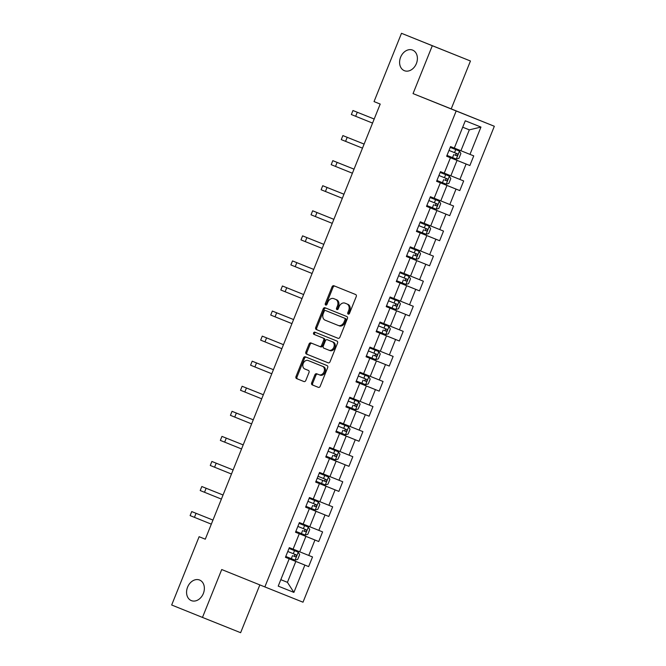 <?xml version="1.0" encoding="UTF-8"?>
<svg xmlns="http://www.w3.org/2000/svg" width="666" height="666" viewBox="0 0 666 666"><rect width="100%" height="100%" fill="white"/><g stroke="black" fill="none" stroke-linecap="round" stroke-linejoin="round"><path stroke-width="1" d="M348.21 314.119L348.21 314.119A1.19 0.916 -68.2 0 0 349.5 313.361L356.235 296.603A1.698 1.307 -68.2 0 0 355.661 294.538L333.891 285.756A1.698 1.307 -68.2 0 0 332.051 286.846L325.308 303.604A1.19 0.916 -68.2 0 0 325.716 305.053L325.716 305.053A1.19 0.916 -68.2 0 0 327.006 304.287L327.872 302.123A5.436 4.171 -68.2 0 1 333.766 298.634A5.436 4.171 -68.2 0 1 333.774 298.634L335.589 299.367A5.436 4.171 -68.2 0 1 337.429 305.969L336.555 308.142A1.19 0.916 -68.2 0 0 336.963 309.59L336.963 309.59A1.19 0.916 -68.2 0 0 338.253 308.824L339.127 306.651A5.436 4.171 -68.2 0 1 345.013 303.163L346.836 303.896A5.436 4.171 -68.2 0 1 348.676 310.506L347.81 312.679A1.19 0.916 -68.2 0 0 348.21 314.119M199.6 580.036A11.081 8.5 -68.2 0 0 199.592 580.036A11.081 8.5 -68.2 0 0 187.579 587.154A11.081 8.5 -68.2 0 0 191.333 600.607A11.081 8.5 -68.2 0 0 191.35 600.615A11.081 8.5 -68.2 0 0 203.355 593.489A11.081 8.5 -68.2 0 0 199.6 580.036M412.629 50.117A11.081 8.5 -68.2 0 0 412.62 50.108A11.081 8.5 -68.2 0 0 400.607 57.226A11.081 8.5 -68.2 0 0 404.362 70.679A11.081 8.5 -68.2 0 0 404.379 70.688A11.081 8.5 -68.2 0 0 416.383 63.57A11.081 8.5 -68.2 0 0 412.629 50.117M311.663 382.825A1.698 1.307 -68.2 0 0 312.237 384.89L318.348 387.354A1.698 1.307 -68.2 0 0 320.196 386.263L327.672 367.649A1.698 1.307 -68.2 0 0 327.098 365.584L305.328 356.81A1.698 1.307 -68.2 0 0 303.488 357.9L296.004 376.515A1.698 1.307 -68.2 0 0 296.578 378.579L303.954 381.551A1.698 1.307 -68.2 0 0 305.802 380.461L308.999 372.494A1.698 1.307 -68.2 0 0 308.425 370.429L304.77 368.956A4.545 3.488 -68.2 0 1 303.23 363.436A4.545 3.488 -68.2 0 1 308.15 360.514L322.494 366.3A4.545 3.488 -68.2 0 1 324.034 371.819A4.545 3.488 -68.2 0 1 319.106 374.733L316.708 373.768A1.698 1.307 -68.2 0 0 314.868 374.858L311.663 382.825L312.695 383.241A1.698 1.307 -68.2 0 0 313.27 385.306L318.415 387.379M320.138 375.149L319.106 374.733A4.545 3.488 -68.2 0 0 319.106 374.733L320.13 375.149A4.545 3.488 -68.2 0 0 320.138 375.149A4.545 3.488 -68.2 0 0 325.066 372.227A4.545 3.488 -68.2 0 0 323.526 366.708L322.494 366.3M309.182 360.93L309.182 360.93A4.545 3.488 -68.2 0 0 309.182 360.93L308.15 360.514A4.545 3.488 -68.2 0 0 308.15 360.514L323.526 366.708M346.054 303.579A5.436 4.171 -68.2 0 0 346.045 303.579L345.013 303.163A5.436 4.171 -68.2 0 0 345.013 303.163L346.836 303.896M221.72 569.538L202.472 617.424L171.67 605.003L199.117 536.713L205.278 539.194L380.203 104.071L374.042 101.59L401.49 33.3L432.301 45.721L413.045 93.598L456.177 110.981L264.852 586.921L221.72 569.538M338.07 338.303L338.07 338.303A1.698 1.307 -68.2 0 0 339.91 337.212L347.394 318.598A1.698 1.307 -68.2 0 0 346.82 316.533L325.05 307.759A1.698 1.307 -68.2 0 0 323.201 308.849L315.717 327.464A1.698 1.307 -68.2 0 0 316.3 329.528L338.07 338.303M337.537 343.123L330.053 361.738A1.698 1.307 -68.2 0 1 328.213 362.828A1.698 1.307 -68.2 0 0 328.213 362.828L306.435 354.054A1.698 1.307 -68.2 0 1 305.861 351.989L309.066 344.022A1.698 1.307 -68.2 0 1 310.905 342.932L319.738 346.495A1.698 1.307 -68.2 0 0 321.578 345.404L323.701 340.118A1.698 1.307 -68.2 0 0 323.127 338.053L313.936 334.349A1.19 0.916 -68.2 0 1 314.818 332.143A1.19 0.916 -68.2 0 0 314.818 332.143L336.954 341.059A1.698 1.307 -68.2 0 1 337.537 343.123M456.177 110.981L494.33 126.265L303.005 602.197L264.852 586.921M285.464 557.242L308.641 566.591L312.52 556.951L308.758 555.444L314.951 540.018L318.723 541.525L322.594 531.884L318.831 530.377L325.033 514.951L328.796 516.458L332.667 506.818L328.904 505.311L335.106 489.885L338.869 491.391L342.749 481.751L338.986 480.244L345.188 464.818L348.951 466.325L352.822 456.685L349.059 455.178L355.261 439.751L359.024 441.258L362.903 431.618L359.14 430.111L365.334 414.685L369.106 416.192L372.977 406.551L369.214 405.045L375.416 389.618L379.179 391.125L383.05 381.485L379.287 379.978L385.489 364.552L389.252 366.059L393.131 356.418L389.369 354.911L395.571 339.485L399.334 340.992L403.205 331.352L399.442 329.845L405.644 314.419L409.407 315.925L413.286 306.285L409.523 304.778L415.717 289.352L419.488 290.859L423.36 281.219L419.597 279.712L425.799 264.285L429.562 265.792L433.433 256.152L429.67 254.645L435.872 239.219L439.635 240.726L443.514 231.085L439.751 229.579L445.954 214.152L449.717 215.659L453.588 206.019L449.825 204.512L456.027 189.086L459.79 190.593L463.669 180.952L459.906 179.445L466.1 164.019L469.871 165.526L473.742 155.886L469.98 154.379L480.96 127.064L465.284 120.787L454.304 148.102L450.541 146.595L446.661 156.235L466.1 164.019M308.641 566.591L304.878 565.084L293.897 592.399L278.221 586.122L289.202 558.807L285.439 557.3L289.319 547.66L293.082 549.167L299.284 533.741L295.513 532.234L299.392 522.594L303.155 524.1L309.357 508.674L305.594 507.167L309.357 508.674M386.222 306.601L396.586 310.781L390.393 326.207L380.003 322.061L376.132 331.701L379.895 333.208L373.693 348.634L369.93 347.128L366.05 356.768L369.813 358.275L363.611 373.701L359.848 372.194L355.977 381.834L359.74 383.341L353.538 398.767L349.775 397.261L345.895 406.901L349.667 408.408L343.465 423.834L339.702 422.327L335.822 431.968L339.585 433.474L333.383 448.901L329.62 447.394L325.749 457.034L329.512 458.541L323.31 473.967L319.547 472.46L315.667 482.101L319.43 483.608L313.228 499.034L309.465 497.527L305.594 507.167M383.766 323.568L389.968 308.142L386.205 306.635L390.085 296.994L393.847 298.501L400.05 283.075L396.278 281.568L400.05 283.075M434.149 198.235L440.351 182.809L436.596 181.285L446.969 185.448L440.775 200.874L430.386 196.728L426.515 206.368L430.278 207.875L424.075 223.301L420.313 221.795L416.433 231.435L420.196 232.942L413.994 248.368L410.231 246.861L406.36 256.502L410.123 258.008L403.921 273.435L400.158 271.928L396.278 281.568M440.351 182.809L436.588 181.302L440.467 171.661L444.23 173.168L450.432 157.742M299.284 533.741L305.902 536.38L299.7 551.806L293.09 549.134M299.7 551.806L308.758 555.444M305.902 536.38L314.951 540.018M328.796 516.458L305.611 507.109L315.975 511.313L309.773 526.739L303.163 524.075M309.773 526.739L318.831 530.377M315.975 511.313L325.033 514.951M338.869 491.391L315.692 482.042L326.057 486.247L319.855 501.673L313.245 499.009M315.676 482.084L319.43 483.608M319.855 501.673L328.904 505.311M326.057 486.247L335.106 489.885M329.512 458.541L336.13 461.18L329.928 476.606L323.318 473.942M329.928 476.606L338.986 480.244M336.13 461.18L345.188 464.818M339.585 433.474L346.203 436.113L340.01 451.54L333.4 448.876M340.01 451.54L349.059 455.178M346.203 436.113L355.261 439.751M349.667 408.408L356.285 411.047L350.083 426.473L343.473 423.809M350.083 426.473L359.14 430.111M356.285 411.047L365.334 414.685M379.179 391.125L355.994 381.785L366.358 385.98L360.156 401.407L353.546 398.743M355.985 381.818L359.74 383.341M360.156 401.407L369.214 405.045M366.358 385.98L375.416 389.618M366.067 356.735L376.44 360.914L370.238 376.34L363.628 373.676M366.059 356.751L369.813 358.275M370.238 376.34L379.287 379.978M376.44 360.914L385.489 364.552M379.895 333.208L386.513 335.847L380.311 351.273L373.701 348.609M380.311 351.273L389.369 354.911M386.513 335.847L395.571 339.485M386.213 306.618L389.968 308.142M390.393 326.207L399.442 329.845M396.586 310.781L405.644 314.419M396.295 281.535L406.668 285.714L400.466 301.14L393.856 298.476M400.466 301.14L409.523 304.778M406.668 285.714L415.717 289.352M429.562 265.792L406.377 256.452L416.741 260.647L410.539 276.074L403.929 273.41M406.368 256.485L410.123 258.008M410.539 276.074L419.597 279.712M416.741 260.647L425.799 264.285M439.635 240.726L416.458 231.385L426.823 235.581L420.621 251.007L414.011 248.343M416.441 231.418L420.196 232.942M420.621 251.007L429.67 254.645M426.823 235.581L435.872 239.219M430.278 207.875L436.896 210.514L430.694 225.94L424.084 223.276M430.694 225.94L439.751 229.579M436.896 210.514L445.954 214.152M440.775 200.874L449.825 204.512M446.969 185.448L456.027 189.086M457.051 160.381L450.849 175.807L444.239 173.143M450.849 175.807L459.906 179.445M480.96 127.064L469.322 129.853L460.922 150.741L454.312 148.077M460.922 150.741L469.98 154.379M413.045 93.598L451.207 108.883L470.454 60.997L432.301 45.721M470.454 60.997L401.49 33.3M202.472 617.424L240.626 632.7L259.84 584.906M451.207 108.883L494.33 126.265M205.286 539.185L199.117 536.713M469.322 129.853L462.703 127.206M293.897 592.399L287.429 582.334L280.811 579.678L287.429 582.334L295.821 561.446L289.202 558.807M295.821 561.446L304.878 565.084M446.686 156.185L469.871 165.526M436.613 181.252L459.79 190.593M426.531 206.318L449.717 215.659M396.303 281.518L419.488 290.859M386.23 306.585L409.407 315.925M376.148 331.651L399.334 340.992M366.075 356.718L389.252 366.059M345.92 406.851L369.106 416.192M335.847 431.918L359.024 441.258M325.766 456.976L348.951 466.325M295.538 532.176L318.723 541.525M348.817 314.102A1.19 0.916 -68.2 0 1 348.842 313.087L349.708 310.922A5.436 4.171 -68.2 0 0 347.868 304.312M333.774 298.634L334.807 299.051A5.436 4.171 -68.2 0 0 334.79 299.042A5.436 4.171 -68.2 0 0 334.798 299.042L336.621 299.775A5.436 4.171 -68.2 0 1 338.461 306.385L337.587 308.549A1.19 0.916 -68.2 0 0 337.57 309.565M334.856 286.147A1.698 1.307 -68.2 0 0 333.075 287.262L326.34 304.021A1.19 0.916 -68.2 0 0 326.323 305.028M326.007 308.15A1.698 1.307 -68.2 0 0 324.234 309.265L316.75 327.872A1.698 1.307 -68.2 0 0 317.324 329.936L338.137 338.328M345.005 319.655A1.19 0.916 -68.2 0 0 344.597 318.206L325.491 310.506A1.19 0.916 -68.2 0 0 324.2 311.272L323.276 313.553A5.436 4.171 -68.2 0 0 325.116 320.163L338.186 325.424A5.436 4.171 -68.2 0 0 338.186 325.433A5.436 4.171 -68.2 0 0 344.081 321.944L345.005 319.655L346.037 320.063A1.19 0.916 -68.2 0 0 345.629 318.623L344.597 318.206M326.523 310.922L325.491 310.506L326.515 310.914A1.19 0.916 -68.2 0 1 326.523 310.922L345.629 318.623M339.219 325.84L339.21 325.84A5.436 4.171 -68.2 0 0 339.219 325.84A5.436 4.171 -68.2 0 0 345.113 322.352L344.081 321.944M346.037 320.063L345.113 322.352M328.271 362.853L306.435 354.054M311.871 343.323A1.698 1.307 -68.2 0 0 310.098 344.439L306.893 352.397A1.698 1.307 -68.2 0 0 307.467 354.462M320.771 346.903L319.738 346.495L320.771 346.903A1.698 1.307 -68.2 0 0 322.61 345.812L324.733 340.534A1.698 1.307 -68.2 0 0 324.159 338.47L313.936 334.349M315.801 332.534A1.19 0.916 -68.2 0 0 314.968 334.765M328.896 350.183A4.545 3.488 -68.2 0 0 328.904 350.183A4.545 3.488 -68.2 0 0 333.832 347.269A4.545 3.488 -68.2 0 0 332.292 341.75L327.239 339.71A1.698 1.307 -68.2 0 0 325.399 340.801L323.276 346.087A1.698 1.307 -68.2 0 0 323.851 348.151L328.896 350.183M329.936 350.599L329.928 350.599A4.545 3.488 -68.2 0 0 329.936 350.599A4.545 3.488 -68.2 0 0 334.865 347.677A4.545 3.488 -68.2 0 0 333.325 342.158L332.292 341.75M328.271 340.126L333.325 342.158M317.674 374.159A1.698 1.307 -68.2 0 0 315.9 375.274L312.695 383.241M306.293 357.201A1.698 1.307 -68.2 0 0 304.512 358.316L297.036 376.923A1.698 1.307 -68.2 0 0 297.61 378.987L304.021 381.576M459.465 151.074L450.233 147.369L459.465 151.074L460.88 153.513L458.941 158.333L456.302 159.091L459.498 151.14M456.302 159.091L447.003 155.403M455.536 153.047C456.485 154.171 456.227 154.812 454.761 154.97L456.535 155.686C457.792 155.444 458.05 154.803 457.309 153.763L449.001 150.424M374.192 119.023L352.963 110.523L374.192 119.031M352.963 110.523L351.348 114.544L372.552 123.093M436.921 180.469L446.153 184.174L448.867 183.4L450.799 178.58L449.383 176.14L440.151 172.436M449.383 176.14L440.151 172.427M445.462 178.113C446.411 179.237 446.153 179.878 444.68 180.036L446.453 180.752C447.71 180.511 447.968 179.87 447.236 178.829L438.927 175.483M439.31 201.207L430.078 197.502L439.31 201.207L440.726 203.646L438.786 208.466L436.147 209.224L439.344 201.274M436.147 209.224L426.848 205.536M435.381 203.18C436.338 204.304 436.08 204.945 434.607 205.103L436.38 205.819C437.637 205.578 437.895 204.937 437.154 203.896L428.846 200.549M364.119 144.089L342.882 135.589L364.111 144.097M342.882 135.589L341.267 139.61L362.479 148.16M337.121 162.404L354.037 169.156L332.809 160.656L337.121 162.404L335.506 166.417L352.397 173.227M332.809 160.656L331.193 164.677L335.506 166.417M429.229 226.274L420.005 222.569L429.229 226.274L430.652 228.713L428.713 233.533L426.074 234.29L429.27 226.34M426.074 234.29L416.774 230.602M425.308 228.247C426.257 229.37 425.999 230.011 424.533 230.17L426.307 230.886C427.555 230.644 427.813 230.003 427.081 228.954L418.772 225.616M419.155 251.34L409.923 247.635L419.155 251.34L420.571 253.779L418.631 258.599L415.992 259.357L419.189 251.407M415.992 259.357L406.693 255.669M415.226 253.313C416.183 254.437 415.925 255.078 414.452 255.236L416.225 255.952C417.482 255.711 417.74 255.07 416.999 254.021L408.699 250.682M409.082 276.407L399.85 272.702L409.082 276.407L410.497 278.838L408.558 283.666L405.919 284.424L409.115 276.473M405.919 284.424L396.62 280.736M405.153 278.38C406.102 279.504 405.844 280.145 404.379 280.303L406.152 281.019C407.409 280.777 407.667 280.136 406.926 279.087L398.618 275.749M327.048 187.471L343.956 194.222L322.727 185.722L327.048 187.471L325.433 191.483L342.324 198.293M322.727 185.722L321.112 189.743L325.433 191.483M333.866 219.339L312.654 210.789L333.857 219.347M312.654 210.789L311.039 214.802L332.242 223.36M306.893 237.604L323.809 244.355L302.58 235.856L306.893 237.604L305.278 241.616L322.169 248.426M302.58 235.856L300.965 239.868L305.278 241.616M386.538 305.802L395.77 309.507L398.484 308.724L400.416 303.904L399.001 301.473L389.768 297.769M399.001 301.473L389.768 297.76M395.08 303.446C396.029 304.57 395.77 305.211 394.297 305.369L396.07 306.085C397.327 305.844 397.585 305.203 396.853 304.154L388.544 300.816M313.736 269.414L292.499 260.922L313.728 269.422M292.499 260.922L290.884 264.935L312.096 273.493M388.927 326.54L379.695 322.835L388.927 326.54L390.343 328.971L388.403 333.791L385.764 334.557L388.961 326.598M385.764 334.557L376.465 330.869M384.998 328.505C385.955 329.637 385.697 330.278 384.224 330.436L385.997 331.152C387.254 330.91 387.512 330.269 386.771 329.22L378.463 325.882M303.638 294.538L282.426 285.989L303.629 294.547M282.426 285.989L280.811 290.001L302.014 298.559M378.846 351.606L369.622 347.893L378.846 351.606L380.269 354.037L378.33 358.857L375.691 359.623L378.887 351.665M375.691 359.623L366.392 355.935M374.925 353.571C375.874 354.703 375.616 355.344 374.15 355.502L375.924 356.218C377.172 355.977 377.431 355.336 376.698 354.287L368.39 350.949M276.665 312.804L293.573 319.555L272.344 311.055L276.665 312.804L275.05 316.816L291.941 323.626M272.344 311.055L270.729 315.068L275.05 316.816M368.773 376.673L359.54 372.96L368.773 376.673L370.188 379.104L368.248 383.924L365.609 384.69L368.806 376.731M365.609 384.69L356.31 381.002M364.843 378.638C365.8 379.77 365.542 380.411 364.069 380.569L365.842 381.285C367.099 381.044 367.357 380.403 366.616 379.354L358.316 376.015M283.483 344.672L262.271 336.122L283.475 344.68M262.271 336.122L260.656 340.135L281.86 348.693M358.699 401.74L349.467 398.027L358.699 401.74L360.115 404.17L358.175 408.991L355.536 409.757L358.733 401.798M355.536 409.757L346.237 406.06M354.77 403.704C355.719 404.836 355.461 405.477 353.996 405.636L355.769 406.352C357.026 406.11 357.284 405.461 356.543 404.42L348.235 401.082M256.51 362.937L273.426 369.688L252.198 361.188L256.51 362.937L254.895 366.949L271.786 373.759M252.198 361.188L250.583 365.201L254.895 366.949M348.618 426.806L339.385 423.093L348.618 426.806L350.033 429.237L348.102 434.057L345.454 434.823L348.651 426.864M345.454 434.823L336.155 431.127M344.697 428.771C345.646 429.903 345.388 430.544 343.914 430.702L345.687 431.418C346.944 431.177 347.202 430.527 346.47 429.487L338.161 426.148M263.353 394.747L242.116 386.255L263.345 394.755M242.116 386.255L240.501 390.268L261.713 398.826M338.544 451.873L329.312 448.16L338.544 451.873L339.96 454.304L338.02 459.124L335.381 459.89L338.578 451.931M335.381 459.89L326.082 456.193M334.615 453.837C335.572 454.97 335.314 455.611 333.841 455.769L335.614 456.485C336.871 456.243 337.129 455.594 336.388 454.553L328.088 451.215M236.355 413.07L253.271 419.821L232.043 411.322L236.355 413.07L234.74 417.082L251.631 423.892M232.043 411.322L230.428 415.334L234.74 417.082M328.463 476.939L319.239 473.226L328.463 476.939L329.886 479.37L327.947 484.19L325.308 484.956L328.505 476.998M325.308 484.956L316.009 481.26M317.232 478.213L325.541 481.551C326.79 481.31 327.048 480.661 326.315 479.62L318.007 476.282M324.542 478.904C325.491 480.036 325.233 480.677 323.768 480.835L317.232 478.205M243.198 444.88L221.961 436.388L243.19 444.888M221.961 436.388L220.346 440.401L241.558 448.959M318.39 502.006L309.157 498.293L318.39 502.006L319.805 504.437L317.865 509.257L315.226 510.023L318.423 502.064M315.226 510.023L305.927 506.327M314.46 503.971C315.418 505.103 315.16 505.744 313.686 505.902L315.459 506.618C316.716 506.376 316.974 505.727 316.233 504.686L307.933 501.348M216.2 463.195L233.117 469.955L211.888 461.455L216.2 463.195L214.585 467.216L231.477 474.025M211.888 461.455L210.273 465.467L214.585 467.216M308.316 527.072L299.084 523.359L308.316 527.072L309.732 529.503L307.792 534.323L305.153 535.089L308.35 527.131M305.153 535.089L295.854 531.393M304.387 529.037C305.336 530.169 305.078 530.81 303.613 530.968L305.386 531.684C306.643 531.443 306.901 530.794 306.16 529.753L297.852 526.415M206.127 488.261L223.043 495.021L201.815 486.521L206.127 488.261L204.512 492.282L221.403 499.092M201.815 486.521L200.2 490.534L204.512 492.282M298.235 552.139L289.002 548.426L298.235 552.139L299.65 554.57L297.719 559.39L295.071 560.156L298.268 552.197M295.071 560.156L285.772 556.46M294.314 554.104C295.263 555.228 295.005 555.877 293.531 556.035L295.304 556.751C296.561 556.501 296.82 555.86 296.087 554.82L287.779 551.481M212.97 520.079L191.733 511.58L212.962 520.088M191.733 511.58L190.118 515.601L211.33 524.159M349.708 310.922L348.676 310.506M337.587 308.549L336.555 308.142M338.461 306.385L337.429 305.969M336.621 299.775L335.589 299.367M326.34 304.021L325.308 303.604M333.075 287.262L332.051 286.846M348.842 313.087L347.81 312.679M317.324 329.936L316.3 329.528M316.75 327.872L315.717 327.464M324.234 309.265L323.201 308.849M306.893 352.397L305.861 351.989M310.098 344.439L309.066 344.022M322.61 345.812L321.578 345.404M324.733 340.534L323.701 340.118M324.159 338.47L323.127 338.053M315.9 375.274L314.868 374.858M297.61 378.987L296.578 378.579M297.036 376.923L296.004 376.515M304.512 358.316L303.488 357.9M313.27 385.306L312.237 384.89M454.528 152.639L455.752 149.592M452.522 157.626L453.754 154.57M454.761 154.97L456.535 155.686M357.276 112.271L355.661 116.292M446.22 184.157L449.417 176.207M444.447 177.705L445.679 174.659M442.449 182.692L443.673 179.637M444.68 180.036L446.453 180.752M434.374 202.772L435.597 199.725M432.367 207.759L433.599 204.703M434.607 205.103L436.38 205.819M347.202 137.338L345.587 141.35M424.3 227.839L425.524 224.792M422.294 232.825L423.526 229.77M424.533 230.17L426.307 230.886M414.219 252.905L415.451 249.85M412.221 257.892L413.444 254.837M414.452 255.236L416.225 255.952M404.145 277.972L405.369 274.916M402.139 282.95L403.371 279.903M404.379 280.303L406.152 281.019M316.966 212.537L315.351 216.55M395.837 309.49L399.034 301.54M394.064 303.038L395.296 299.983M392.066 308.017L393.29 304.97M394.297 305.369L396.07 306.085M296.82 262.67L295.205 266.683M383.991 328.105L385.214 325.05M381.984 333.083L383.216 330.036M384.224 330.436L385.997 331.152M286.738 287.737L285.123 291.75M373.917 353.171L375.141 350.116M371.911 358.15L373.143 355.103M374.15 355.502L375.924 356.218M363.836 378.238L365.068 375.183M361.838 383.216L363.062 380.169M364.069 380.569L365.842 381.285M266.583 337.87L264.968 341.883M353.763 403.305L354.986 400.249M351.756 408.283L352.988 405.236M353.996 405.636L355.769 406.352M343.681 428.371L344.913 425.316M341.683 433.35L342.907 430.303M343.914 430.702L345.687 431.418M246.437 388.003L244.822 392.016M333.608 453.438L334.832 450.382M331.601 458.416L332.834 455.369M333.841 455.769L335.614 456.485M323.534 478.504L324.758 475.449M321.528 483.483L322.76 480.427M323.768 480.835L325.541 481.551M226.282 438.128L224.667 442.149M313.453 503.571L314.685 500.516M311.455 508.549L312.679 505.494M313.686 505.902L315.459 506.618M303.38 528.638L304.603 525.582M301.373 533.616L302.605 530.561M303.613 530.968L305.386 531.684M293.298 553.704L294.53 550.649M291.3 558.682L292.524 555.627M293.531 556.035L295.304 556.751M196.054 513.328L194.439 517.349M334.798 299.042L333.766 298.634"/></g></svg>
